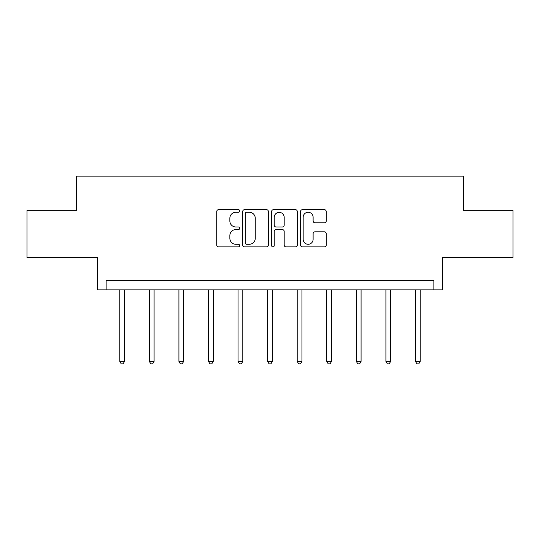 <?xml version="1.0" encoding="UTF-8"?>
<svg xmlns="http://www.w3.org/2000/svg" width="540" height="540" viewBox="0 0 540 540"><rect width="100%" height="100%" fill="white"/><g stroke="black" fill="none" stroke-linecap="round" stroke-linejoin="round"><path stroke-width="0.81" d="M239.672 210.978A1.303 1.303 0 0 0 238.37 209.675L218.606 209.675A1.863 1.863 0 0 0 216.743 211.538L216.743 245.025A1.863 1.863 0 0 0 218.606 246.888L238.37 246.888A1.303 1.303 0 0 0 239.672 245.585A1.303 1.303 0 0 0 238.37 244.282L235.811 244.282A5.954 5.954 0 0 1 229.858 238.329L229.858 235.535A5.954 5.954 0 0 1 235.811 229.581L238.37 229.581A1.303 1.303 0 0 0 239.672 228.278A1.303 1.303 0 0 0 238.37 226.976L235.811 226.976A5.954 5.954 0 0 1 229.858 221.022L229.858 218.234A5.954 5.954 0 0 1 235.811 212.281L238.37 212.281A1.303 1.303 0 0 0 239.672 210.978M27 210.276L27 257.661L97.511 257.661L97.511 289.885L442.49 289.885L442.49 257.661L513 257.661L513 210.276L463.435 210.276L463.435 176.155L76.565 176.155L76.565 210.276L27 210.276M324.371 222.791A1.863 1.863 0 0 0 326.234 220.934L326.234 211.538A1.863 1.863 0 0 0 324.371 209.675L302.42 209.675A1.863 1.863 0 0 0 300.557 211.538L300.557 245.025A1.863 1.863 0 0 0 302.42 246.888L324.371 246.888A1.863 1.863 0 0 0 326.234 245.025L326.234 233.678A1.863 1.863 0 0 0 324.371 231.815L314.975 231.815A1.863 1.863 0 0 0 313.119 233.678L313.119 239.301A4.975 4.975 0 0 1 308.144 244.282A4.975 4.975 0 0 1 303.163 239.301L303.163 217.256A4.975 4.975 0 0 1 308.144 212.281A4.975 4.975 0 0 1 313.119 217.256L313.119 220.934A1.863 1.863 0 0 0 314.975 222.791L324.371 222.791M433.863 289.885L433.863 280.409L106.137 280.409L106.137 289.885M268.373 211.538A1.863 1.863 0 0 0 266.51 209.675L244.559 209.675A1.863 1.863 0 0 0 242.696 211.538L242.696 245.025A1.863 1.863 0 0 0 244.559 246.888L266.51 246.888A1.863 1.863 0 0 0 268.373 245.025L268.373 211.538M273.49 209.675L295.441 209.675A1.863 1.863 0 0 1 297.304 211.538L297.304 245.025A1.863 1.863 0 0 1 295.441 246.888L286.045 246.888A1.863 1.863 0 0 1 284.189 245.025L284.189 231.444A1.863 1.863 0 0 0 282.326 229.581L276.095 229.581A1.863 1.863 0 0 0 274.232 231.444L274.232 245.585A1.303 1.303 0 0 1 272.93 246.888A1.303 1.303 0 0 1 271.627 245.585L271.627 211.538A1.863 1.863 0 0 1 273.49 209.675M246.605 212.281A1.303 1.303 0 0 0 245.302 213.584L245.302 242.98A1.303 1.303 0 0 0 246.605 244.282L249.304 244.282A5.954 5.954 0 0 0 255.258 238.329L255.258 218.234A5.954 5.954 0 0 0 249.304 212.281L246.605 212.281M284.189 217.35A4.975 4.975 0 0 0 279.207 212.375A4.975 4.975 0 0 0 274.232 217.35L274.232 225.119A1.863 1.863 0 0 0 276.095 226.976L282.326 226.976A1.863 1.863 0 0 0 284.189 225.119L284.189 217.35M119.786 289.885L119.786 361.382L124.524 361.382L124.524 289.885M124.524 361.382L123.1 363.845L121.203 363.845L119.786 361.382M149.351 289.885L149.351 361.382L154.089 361.382L154.089 289.885M154.089 361.382L152.672 363.845L150.775 363.845L149.351 361.382M178.922 289.885L178.922 361.382L183.661 361.382L183.661 289.885M183.661 361.382L182.237 363.845L180.347 363.845L178.922 361.382M208.494 289.885L208.494 361.382L213.232 361.382L213.232 289.885M213.232 361.382L211.808 363.845L209.912 363.845L208.494 361.382M238.059 289.885L238.059 361.382L242.798 361.382L242.798 289.885M242.798 361.382L241.38 363.845L239.483 363.845L238.059 361.382M267.631 289.885L267.631 361.382L272.369 361.382L272.369 289.885M272.369 361.382L270.945 363.845L269.055 363.845L267.631 361.382M297.203 289.885L297.203 361.382L301.941 361.382L301.941 289.885M301.941 361.382L300.517 363.845L298.62 363.845L297.203 361.382M326.768 289.885L326.768 361.382L331.506 361.382L331.506 289.885M331.506 361.382L330.089 363.845L328.192 363.845L326.768 361.382M356.339 289.885L356.339 361.382L361.078 361.382L361.078 289.885M361.078 361.382L359.654 363.845L357.764 363.845L356.339 361.382M385.911 289.885L385.911 361.382L390.65 361.382L390.65 289.885M390.65 361.382L389.225 363.845L387.329 363.845L385.911 361.382M415.476 289.885L415.476 361.382L420.214 361.382L420.214 289.885M420.214 361.382L418.797 363.845L416.9 363.845L415.476 361.382"/></g></svg>
